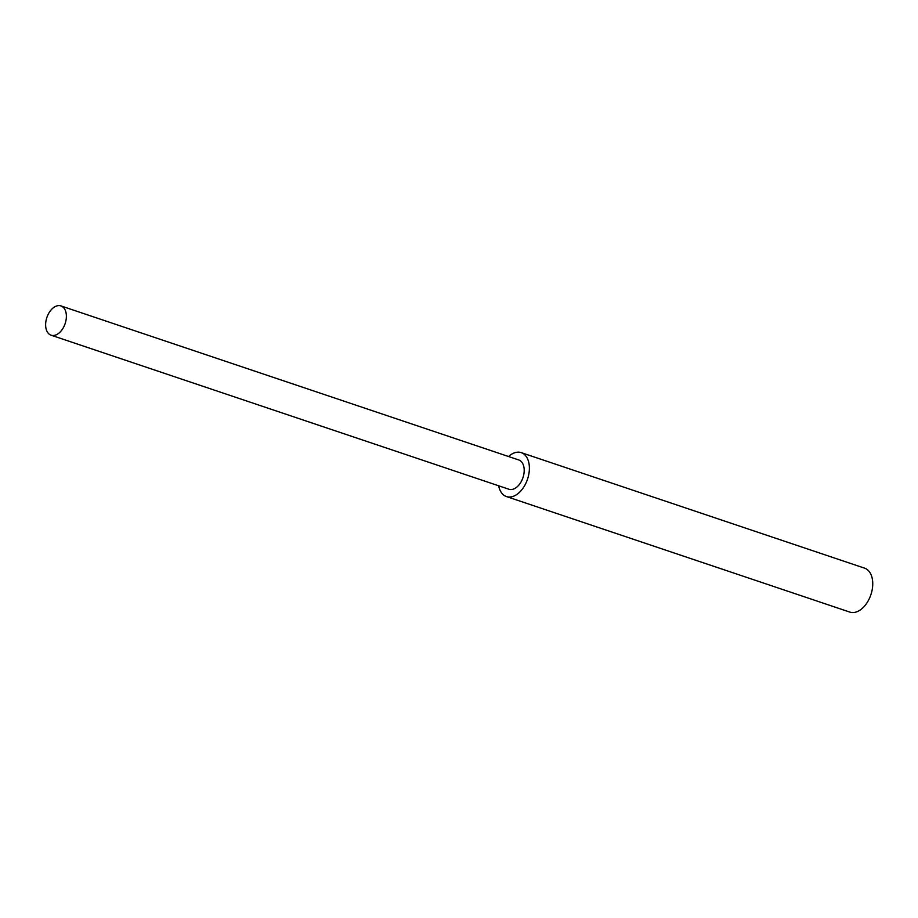 <?xml version="1.0" encoding="UTF-8"?>
<svg xmlns="http://www.w3.org/2000/svg" width="918" height="918" viewBox="0 0 918 918"><rect width="100%" height="100%" fill="white"/><g stroke="black" fill="none" stroke-linecap="round" stroke-linejoin="round"><path stroke-width="1.38" d="M498.692 485.806A23.168 14.447 -71.4 0 0 506.438 496.558A23.168 14.447 -71.4 0 0 527.517 479.207A23.168 14.447 -71.4 0 0 521.217 452.631A23.168 14.447 -71.4 0 0 513.265 453.32A23.168 14.447 -71.4 0 0 508.549 456.521M506.438 496.558L849.804 612.088A23.168 14.447 -71.4 0 0 870.884 594.738A23.168 14.447 -71.4 0 0 864.584 568.162L521.217 452.631M60.921 305.912L518.75 459.952A15.445 9.628 108.6 0 1 522.95 477.67A15.445 9.628 108.6 0 1 508.905 489.237L51.075 335.196A15.445 9.628 108.6 0 1 45.9 321.426A15.445 9.628 108.6 0 1 55.631 306.371A15.445 9.628 108.6 0 1 60.921 305.912A15.445 9.628 108.6 0 1 65.132 323.629A15.445 9.628 108.6 0 1 51.075 335.196"/></g></svg>

